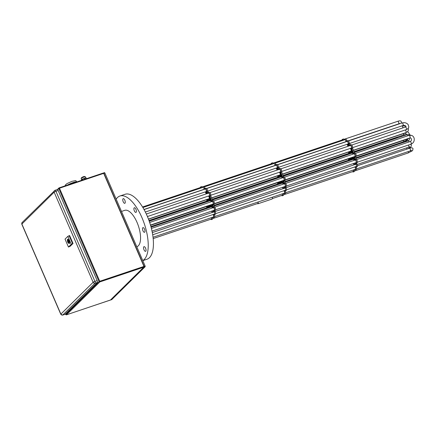 <?xml version="1.0" encoding="UTF-8"?>
<svg xmlns="http://www.w3.org/2000/svg" width="436" height="436" viewBox="0 0 436 436"><rect width="100%" height="100%" fill="white"/><g stroke="black" fill="none" stroke-linecap="round" stroke-linejoin="round"><path stroke-width="0.65" d="M123.214 201.764A2.469 1.03 71.4 0 1 123.23 198.636A2.469 1.03 71.4 0 1 124.81 200.189A2.469 1.03 71.4 0 1 124.8 203.318A2.469 1.03 71.4 0 1 123.214 201.764M134.343 210.861A2.469 1.03 71.4 0 1 134.353 207.732A2.469 1.03 71.4 0 1 135.934 209.285A2.469 1.03 71.4 0 1 135.923 212.414A2.469 1.03 71.4 0 1 134.343 210.861M142.948 230.753A2.469 1.03 71.4 0 1 142.959 227.625A2.469 1.03 71.4 0 1 144.545 229.178A2.469 1.03 71.4 0 1 144.529 232.306A2.469 1.03 71.4 0 1 142.948 230.753M143.994 249.784A2.469 1.03 71.4 0 1 144.011 246.656A2.469 1.03 71.4 0 1 145.591 248.209A2.469 1.03 71.4 0 1 145.58 251.338A2.469 1.03 71.4 0 1 143.994 249.784M116.183 199.154A34.281 14.268 71.4 0 1 119.933 196.004L125.132 194.26A34.281 14.268 71.4 0 1 147.123 215.825A34.281 14.268 71.4 0 1 146.954 259.251L142.795 260.646M119.933 196.004A34.281 14.268 71.4 0 1 141.923 217.569A34.281 14.268 71.4 0 1 142.757 260.554M205.421 202.157A1.33 0.556 71.4 0 1 205.585 202.004A1.33 0.556 71.4 0 1 205.994 202.157M200.593 187.496A1.466 0.61 71.4 0 1 200.767 187.333A1.466 0.61 71.4 0 1 201.497 187.851M204.991 189.115A1.466 0.61 71.4 0 1 205.165 188.952A1.466 0.61 71.4 0 1 206.103 189.878A1.466 0.61 71.4 0 1 206.097 191.736A1.466 0.61 71.4 0 1 205.863 191.715M208.277 193.208A1.466 0.61 71.4 0 1 208.452 193.05A1.466 0.61 71.4 0 1 209.394 193.971A1.466 0.61 71.4 0 1 209.389 195.829A1.466 0.61 71.4 0 1 209.149 195.808M211.891 201.552A1.466 0.61 71.4 0 1 212.065 201.394A1.466 0.61 71.4 0 1 213.008 202.315A1.466 0.61 71.4 0 1 212.997 204.173A1.466 0.61 71.4 0 1 212.763 204.152M213.051 207.749A1.466 0.61 71.4 0 1 213.226 207.585A1.466 0.61 71.4 0 1 214.169 208.512A1.466 0.61 71.4 0 1 214.163 210.37A1.466 0.61 71.4 0 1 213.923 210.348M205.073 191.976A1.466 0.61 71.4 0 1 205.759 192.87A1.466 0.61 71.4 0 1 206.026 193.965M208.364 196.075A1.466 0.61 71.4 0 1 209.046 196.963A1.466 0.61 71.4 0 1 209.04 198.821A1.466 0.61 71.4 0 1 208.8 198.8M209.934 200.833A1.466 0.61 71.4 0 1 210.108 200.674A1.466 0.61 71.4 0 1 211.051 201.596A1.466 0.61 71.4 0 1 211.133 201.808M211.095 207.029A1.466 0.61 71.4 0 1 211.275 206.866A1.466 0.61 71.4 0 1 212.212 207.792A1.466 0.61 71.4 0 1 212.299 207.999M209.057 207.046A1.466 0.61 71.4 0 1 209.231 206.887A1.466 0.61 71.4 0 1 209.961 207.411M211.58 211.133A1.466 0.61 71.4 0 1 211.782 211.525A1.466 0.61 71.4 0 1 212.043 212.539M212.959 214.545A1.466 0.61 71.4 0 1 213.384 215.237A1.466 0.61 71.4 0 1 213.378 217.095A1.466 0.61 71.4 0 1 213.144 217.074M210.593 206.348L209.77 206.811A1.88 0.779 71.4 0 1 210.141 207.345M213.084 212.19A1.597 0.665 71.4 0 1 213.384 211.558A1.597 0.665 71.4 0 1 213.645 211.585L213.613 210.452M214.387 214.594L213.46 214.981L213.618 214.321M214.872 210.566L214.975 211.596L214.027 211.912L213.972 210.724A1.88 0.779 71.4 0 0 214.294 210.757A1.88 0.779 71.4 0 0 214.561 209.171A1.88 0.779 71.4 0 0 213.52 207.291L213.013 204.582A1.88 0.779 71.4 0 0 213.128 204.566A1.88 0.779 71.4 0 0 213.275 202.538A1.88 0.779 71.4 0 0 211.934 201.001A1.88 0.779 71.4 0 0 211.912 201.012L209.749 196.009A1.88 0.779 71.4 0 0 209.536 193.867A1.88 0.779 71.4 0 0 208.321 192.658A1.88 0.779 71.4 0 0 208.021 193.055L206.582 191.262A1.88 0.779 71.4 0 0 206.043 189.349A1.88 0.779 71.4 0 0 205.034 188.565A1.88 0.779 71.4 0 0 204.686 189.213M213.923 204.299L214.463 206.975A1.88 0.779 71.4 0 1 215.504 208.855A1.88 0.779 71.4 0 1 215.237 210.441L214.294 210.757M208.719 192.527L207.531 190.946L206.582 191.262M202.718 186.908L203.661 186.592A1.597 0.665 71.4 0 1 204.936 188.423L203.994 188.739A1.597 0.665 71.4 0 0 202.718 186.908A1.597 0.665 71.4 0 0 202.418 187.54M213.068 206.13L212.991 206.675L212.087 207.16A1.88 0.779 71.4 0 1 212.457 207.945M212.991 206.675L213.035 206.844A1.88 0.779 71.4 0 1 213.209 207.16M205.901 192.085L205.563 191.916M211.673 201.285L209.525 198.445A1.88 0.779 71.4 0 0 208.888 196.282L208.855 196.015M211.16 204.691L211.564 206.571A1.88 0.779 71.4 0 1 211.771 206.746L212.185 204.348M204.855 202.348L204.811 202.244A1.88 0.779 71.4 0 0 204.691 201.77M207.667 206.152A1.88 0.779 71.4 0 1 207.749 206.435L206.806 206.751A1.88 0.779 71.4 0 0 206.724 206.473M206.735 201.672L206.19 202.037A1.744 0.725 71.4 0 1 206.223 202.081M211.297 206.392L210.899 206.528L210.37 205.454A1.88 0.779 71.4 0 0 210.419 204.942M211.564 201.666L209.449 198.887A1.88 0.779 71.4 0 1 209.4 199.001L209.956 200.293A1.88 0.779 71.4 0 1 209.978 200.282A1.88 0.779 71.4 0 1 211.297 201.754M207.896 193.339L206.528 191.731A1.88 0.779 71.4 0 1 206.441 191.944L207.078 193.611M210.795 207.127A1.88 0.779 71.4 0 1 210.833 206.898L210.217 205.77A1.88 0.779 71.4 0 1 210.065 205.874A1.88 0.779 71.4 0 1 209.716 205.825L209.705 206.648M210.899 206.528L210.986 206.582A1.88 0.779 71.4 0 1 211.144 206.479A1.88 0.779 71.4 0 1 211.258 206.462L211.258 206.462M210.991 204.751L211.269 206.457M207.035 207.307L207.585 207.541M206.904 207.345A1.88 0.779 71.4 0 1 206.909 207.77M206.653 201.645A1.88 0.779 71.4 0 1 206.201 201.525L206.135 201.873M206.887 206.887L208.048 207.389M207.83 206.566L208.779 206.98M208.757 207.149A1.88 0.779 71.4 0 1 208.871 206.708L208.713 206.337A1.88 0.779 71.4 0 1 208.691 206.348A1.88 0.779 71.4 0 1 208.021 206.037M209.035 205.683A1.88 0.779 71.4 0 1 208.92 206.135L209.078 206.506A1.88 0.779 71.4 0 1 209.1 206.495A1.88 0.779 71.4 0 1 209.449 206.55L209.394 205.563M207.416 201.416L206.882 201.432A1.88 0.779 71.4 0 0 206.866 199.835L206.92 199.721A1.88 0.779 71.4 0 0 207.067 199.835L207.46 201.666M205.133 202.255A1.744 0.725 71.4 0 1 205.454 201.612A1.744 0.725 71.4 0 1 205.868 201.715L205.928 201.35M209.58 200.833L207.939 199.089M209.651 200.816A1.88 0.779 71.4 0 1 209.749 200.495L209.193 199.203A1.88 0.779 71.4 0 1 209.171 199.214A1.88 0.779 71.4 0 1 208.501 198.903M212.305 212.452L212.076 210.97M211.76 211.073A1.88 0.779 71.4 0 1 212.223 212.479M211.574 201.318L211.656 201.328A1.88 0.779 71.4 0 1 211.705 201.214L209.542 196.211A1.88 0.779 71.4 0 1 209.52 196.222A1.88 0.779 71.4 0 1 208.926 195.987M205.601 192.189A1.88 0.779 71.4 0 1 206.212 193.9M206.915 193.666L206.223 192.129A1.88 0.779 71.4 0 1 205.634 191.889M208.212 201.41L207.514 199.922A1.88 0.779 71.4 0 1 207.492 199.933A1.88 0.779 71.4 0 1 207.373 199.95L207.634 201.606M209.422 201.007L207.825 199.399A1.88 0.779 71.4 0 1 207.721 199.721L208.381 201.356M212.752 207.847A1.88 0.779 71.4 0 1 213.095 207.198A1.88 0.779 71.4 0 1 213.215 207.182L213.215 207.182M212.043 206.991L212.501 204.299A1.88 0.779 71.4 0 0 212.708 204.473L213.226 207.182M204.064 188.886L204.544 189.262M205.034 188.565L205.977 188.248A1.88 0.779 71.4 0 1 206.986 189.033A1.88 0.779 71.4 0 1 207.531 190.946M208.321 192.658L209.269 192.341A1.88 0.779 71.4 0 1 210.484 193.551A1.88 0.779 71.4 0 1 210.692 195.693L209.749 196.009M213.956 204.266A1.88 0.779 71.4 0 0 214.076 204.25A1.88 0.779 71.4 0 0 214.218 202.217A1.88 0.779 71.4 0 0 212.877 200.685A1.88 0.779 71.4 0 0 212.855 200.696L210.692 195.693M214.027 211.912A1.597 0.665 71.4 0 1 214.675 213.504A1.597 0.665 71.4 0 1 214.403 214.588A1.597 0.665 71.4 0 1 213.782 214.267M214.975 211.596A1.597 0.665 71.4 0 1 215.624 213.188A1.597 0.665 71.4 0 1 215.346 214.272L214.403 214.588M213.46 214.981A1.88 0.779 71.4 0 1 213.509 217.482A1.88 0.779 71.4 0 1 212.839 217.172M214.408 214.665A1.88 0.779 71.4 0 1 214.458 217.166L213.509 217.482M212.49 217.292A1.88 0.779 71.4 0 1 212.327 219.264L211.384 219.581A1.88 0.779 71.4 0 1 210.713 219.27M211.542 217.608A1.88 0.779 71.4 0 1 211.384 219.581M212.485 212.392L212.25 210.91M213.351 211.574L213.193 210.593M211.384 217.662A1.466 0.61 71.4 0 1 211.253 219.194A1.466 0.61 71.4 0 1 211.013 219.172M206.56 206.528A1.466 0.61 71.4 0 1 206.62 207.863M210.108 205.323L150.545 225.319L208.735 205.797A1.466 0.61 71.4 0 1 208.561 205.956A1.466 0.61 71.4 0 1 208.321 205.934M206.642 199.683A1.466 0.61 71.4 0 1 206.522 201.252A1.466 0.61 71.4 0 1 206.288 201.23M204.528 201.824A1.466 0.61 71.4 0 1 204.658 202.418M210.201 205.013A1.466 0.61 71.4 0 1 209.934 205.481A1.466 0.61 71.4 0 1 209.7 205.46M207.607 199.203A1.466 0.61 71.4 0 1 207.362 199.541A1.466 0.61 71.4 0 1 207.127 199.519M200.293 187.594A1.88 0.779 71.4 0 1 200.636 186.946A1.88 0.779 71.4 0 1 201.677 187.785M200.636 186.946L201.585 186.624A1.88 0.779 71.4 0 1 202.468 187.218M276.337 178.351A1.33 0.556 71.4 0 1 276.5 178.193A1.33 0.556 71.4 0 1 276.909 178.346M271.508 163.685A1.466 0.61 71.4 0 1 271.683 163.527A1.466 0.61 71.4 0 1 272.407 164.04M275.901 165.304A1.466 0.61 71.4 0 1 276.075 165.146A1.466 0.61 71.4 0 1 277.018 166.067A1.466 0.61 71.4 0 1 277.013 167.925A1.466 0.61 71.4 0 1 276.773 167.904M279.193 169.402A1.466 0.61 71.4 0 1 279.367 169.239A1.466 0.61 71.4 0 1 280.31 170.165A1.466 0.61 71.4 0 1 280.299 172.024A1.466 0.61 71.4 0 1 280.065 172.002M282.8 177.746A1.466 0.61 71.4 0 1 282.98 177.583A1.466 0.61 71.4 0 1 283.918 178.509A1.466 0.61 71.4 0 1 283.912 180.368A1.466 0.61 71.4 0 1 283.678 180.346M283.967 183.938A1.466 0.61 71.4 0 1 284.141 183.779A1.466 0.61 71.4 0 1 285.084 184.701A1.466 0.61 71.4 0 1 285.073 186.559A1.466 0.61 71.4 0 1 284.839 186.537M275.988 168.171A1.466 0.61 71.4 0 1 276.669 169.059A1.466 0.61 71.4 0 1 276.936 170.16M279.274 172.264A1.466 0.61 71.4 0 1 279.961 173.157A1.466 0.61 71.4 0 1 279.95 175.016A1.466 0.61 71.4 0 1 279.716 174.994M280.849 177.027A1.466 0.61 71.4 0 1 281.024 176.863A1.466 0.61 71.4 0 1 281.967 177.79A1.466 0.61 71.4 0 1 282.048 177.997M282.01 183.218A1.466 0.61 71.4 0 1 282.185 183.06A1.466 0.61 71.4 0 1 283.127 183.981A1.466 0.61 71.4 0 1 283.209 184.194M279.967 183.24A1.466 0.61 71.4 0 1 280.146 183.076A1.466 0.61 71.4 0 1 280.877 183.6M282.49 187.327A1.466 0.61 71.4 0 1 282.692 187.714A1.466 0.61 71.4 0 1 282.953 188.734M283.869 190.739A1.466 0.61 71.4 0 1 284.299 191.426A1.466 0.61 71.4 0 1 284.294 193.284A1.466 0.61 71.4 0 1 284.054 193.262M281.509 182.542L280.686 183.006A1.88 0.779 71.4 0 1 281.057 183.54M284 188.379A1.597 0.665 71.4 0 1 284.299 187.753A1.597 0.665 71.4 0 1 284.561 187.774L284.528 186.641M285.787 186.755L285.891 187.785L284.942 188.107A1.597 0.665 71.4 0 1 285.591 189.698A1.597 0.665 71.4 0 1 285.313 190.783L284.376 191.17L284.534 190.516M284.942 188.107L284.861 186.913A1.88 0.779 71.4 0 0 285.204 186.951A1.88 0.779 71.4 0 0 285.471 185.365A1.88 0.779 71.4 0 0 284.43 183.485L283.923 180.776A1.88 0.779 71.4 0 0 284.043 180.755A1.88 0.779 71.4 0 0 284.185 178.727A1.88 0.779 71.4 0 0 282.85 177.196A1.88 0.779 71.4 0 0 282.828 177.201L280.659 172.198A1.88 0.779 71.4 0 0 280.452 170.056A1.88 0.779 71.4 0 0 279.236 168.852A1.88 0.779 71.4 0 0 278.936 169.25L277.498 167.457A1.88 0.779 71.4 0 0 276.953 165.538A1.88 0.779 71.4 0 0 275.944 164.754L274.903 164.928A1.597 0.665 71.4 0 0 273.628 163.102A1.597 0.665 71.4 0 0 273.328 163.729M284.839 180.488L285.378 183.169A1.88 0.779 71.4 0 1 286.419 185.044A1.88 0.779 71.4 0 1 286.152 186.635L285.204 186.951M279.634 168.716L278.44 167.141L277.498 167.457M275.601 165.407A1.88 0.779 71.4 0 1 275.944 164.754L274.903 164.928M283.983 182.319L283.901 182.864L283.002 183.349A1.88 0.779 71.4 0 1 283.373 184.139M283.901 182.864L283.945 183.033A1.88 0.779 71.4 0 1 284.119 183.349M276.816 168.28L276.479 168.111M282.588 177.479L280.435 174.64A1.88 0.779 71.4 0 0 279.803 172.476L279.836 172.176A1.88 0.779 71.4 0 0 280.43 172.411A1.88 0.779 71.4 0 0 280.452 172.405L280.43 172.411M282.076 180.886L282.479 182.766A1.88 0.779 71.4 0 1 282.681 182.935L283.095 180.537M275.77 178.542L275.726 178.438A1.88 0.779 71.4 0 0 275.601 177.959M278.582 182.346A1.88 0.779 71.4 0 1 278.664 182.624L277.716 182.94A1.88 0.779 71.4 0 0 277.639 182.662M277.65 177.861L277.105 178.231A1.744 0.725 71.4 0 1 277.132 178.27M282.206 182.586L281.814 182.717L281.285 181.643A1.88 0.779 71.4 0 0 281.334 181.131M282.474 177.855L280.364 175.076A1.88 0.779 71.4 0 1 280.31 175.19L280.871 176.482A1.88 0.779 71.4 0 1 280.893 176.476A1.88 0.779 71.4 0 1 282.212 177.943M278.811 169.528L277.443 167.92A1.88 0.779 71.4 0 1 277.351 168.133L277.994 169.8M281.711 183.322A1.88 0.779 71.4 0 1 281.749 183.087L281.133 181.959A1.88 0.779 71.4 0 1 280.98 182.063A1.88 0.779 71.4 0 1 280.631 182.014L280.62 182.842M281.814 182.717L281.901 182.771A1.88 0.779 71.4 0 1 282.054 182.668A1.88 0.779 71.4 0 1 282.174 182.651L281.901 180.94M277.95 183.496L278.495 183.736M277.819 183.54A1.88 0.779 71.4 0 1 277.825 183.959M277.569 177.834A1.88 0.779 71.4 0 1 277.111 177.719L277.051 178.062M277.803 183.076L278.958 183.578M278.746 182.76L279.694 183.169M279.667 183.338A1.88 0.779 71.4 0 1 279.787 182.902L279.623 182.531A1.88 0.779 71.4 0 1 279.601 182.537A1.88 0.779 71.4 0 1 278.936 182.226M279.95 181.872A1.88 0.779 71.4 0 1 279.83 182.324L279.994 182.695A1.88 0.779 71.4 0 1 280.016 182.689A1.88 0.779 71.4 0 1 280.364 182.739L280.31 181.752M278.326 177.61L277.797 177.621A1.88 0.779 71.4 0 0 277.781 176.024L277.836 175.91A1.88 0.779 71.4 0 0 277.983 176.03L278.375 177.855M276.048 178.449A1.744 0.725 71.4 0 1 276.37 177.806A1.744 0.725 71.4 0 1 276.784 177.904L276.844 177.545M280.566 177L278.855 175.283M280.49 177.021L280.561 177.005A1.88 0.779 71.4 0 1 280.664 176.689L280.103 175.397A1.88 0.779 71.4 0 1 280.081 175.403A1.88 0.779 71.4 0 1 279.416 175.092M283.22 188.641L282.986 187.158M282.67 187.267A1.88 0.779 71.4 0 1 283.138 188.668M282.49 177.512L282.566 177.523A1.88 0.779 71.4 0 1 282.621 177.408L280.457 172.405M276.511 168.383A1.88 0.779 71.4 0 1 277.127 170.095M277.83 169.86L277.138 168.318A1.88 0.779 71.4 0 1 276.549 168.083M279.127 177.605L278.43 176.117A1.88 0.779 71.4 0 1 278.408 176.122A1.88 0.779 71.4 0 1 278.288 176.139L278.544 177.801M280.337 177.196L278.74 175.594A1.88 0.779 71.4 0 1 278.637 175.91L279.291 177.55M283.667 184.041A1.88 0.779 71.4 0 1 284.01 183.387A1.88 0.779 71.4 0 1 284.13 183.371L283.618 180.662A1.88 0.779 71.4 0 1 283.416 180.488L282.959 183.18M273.628 163.102L274.576 162.781A1.597 0.665 71.4 0 1 275.852 164.612M274.98 165.075L275.459 165.457M275.944 164.754L276.893 164.437A1.88 0.779 71.4 0 1 277.901 165.222A1.88 0.779 71.4 0 1 278.44 167.141M279.236 168.852L280.179 168.53A1.88 0.779 71.4 0 1 281.4 169.74A1.88 0.779 71.4 0 1 281.607 171.882L280.659 172.198M283.765 176.891L281.607 171.882M282.871 177.19L283.771 176.885A1.88 0.779 71.4 0 1 283.792 176.88A1.88 0.779 71.4 0 1 285.133 178.411A1.88 0.779 71.4 0 1 284.986 180.439A1.88 0.779 71.4 0 1 284.872 180.455M285.891 187.785A1.597 0.665 71.4 0 1 286.534 189.382A1.597 0.665 71.4 0 1 286.261 190.467L285.313 190.783A1.597 0.665 71.4 0 1 284.697 190.461M284.376 191.17A1.88 0.779 71.4 0 1 284.425 193.677A1.88 0.779 71.4 0 1 283.754 193.366M285.318 190.854A1.88 0.779 71.4 0 1 285.367 193.361L284.425 193.677M283.4 193.486A1.88 0.779 71.4 0 1 283.242 195.459L282.294 195.775A1.88 0.779 71.4 0 1 281.629 195.464M282.457 193.802A1.88 0.779 71.4 0 1 282.294 195.775M283.395 188.581L283.16 187.104M284.261 187.763L284.108 186.782M282.294 193.857A1.466 0.61 71.4 0 1 282.163 195.383A1.466 0.61 71.4 0 1 281.928 195.361M277.476 182.717A1.466 0.61 71.4 0 1 277.536 184.057M279.656 181.976A1.466 0.61 71.4 0 1 279.471 182.15A1.466 0.61 71.4 0 1 279.236 182.128M277.552 175.877A1.466 0.61 71.4 0 1 277.438 177.447A1.466 0.61 71.4 0 1 277.198 177.425M275.438 178.013A1.466 0.61 71.4 0 1 275.568 178.607M281.111 181.207A1.466 0.61 71.4 0 1 280.849 181.676A1.466 0.61 71.4 0 1 280.61 181.654M278.517 175.392A1.466 0.61 71.4 0 1 278.277 175.735A1.466 0.61 71.4 0 1 278.043 175.713M271.208 163.789A1.88 0.779 71.4 0 1 271.552 163.135A1.88 0.779 71.4 0 1 272.593 163.98M271.552 163.135L272.5 162.819A1.88 0.779 71.4 0 1 273.383 163.407M136.768 246.716L136.937 246.662A19.157 7.973 -108.6 0 0 137.035 222.393A19.157 7.973 -108.6 0 0 124.745 210.343L121.497 211.433M110.679 299.864L144.218 267.028L144.185 266.358L103.91 173.294L103.397 173.092M111.747 299.614L145.166 266.707L145.128 266.036L104.858 172.972L104.504 172.629L103.605 172.945M257.938 202.032A1.439 0.6 71.4 0 1 257.807 203.53A1.439 0.6 71.4 0 1 257.616 203.525M272.228 197.236A1.711 0.714 71.4 0 1 272.08 199.029L257.894 203.792A1.711 0.714 71.4 0 1 257.382 203.607M258.047 201.999A1.711 0.714 71.4 0 1 257.894 203.792M60.789 314.28L62.653 315.108A1.51 0.627 -108.6 0 0 62.762 315.043L65.008 314.285L97.272 282.457L95.026 283.215A1.51 1.346 -134.6 0 1 93.141 282.288L54.151 192.194L21.882 224.022L60.871 314.116L93.141 282.288A1.51 0.273 -23.4 0 1 94.928 281.373L55.939 191.279A1.51 0.273 156.6 0 0 54.151 192.194A1.51 1.346 -134.6 0 1 54.865 190.396A1.51 0.627 -108.6 0 1 54.974 190.33L22.127 222.513A1.51 1.346 45.4 0 0 21.882 224.022A1.51 0.273 156.6 0 0 21.8 224.186L60.789 314.28A1.51 0.273 -23.4 0 1 60.871 314.116A1.51 1.346 45.4 0 0 62.762 315.043L95.026 283.215A1.51 0.627 -108.6 0 0 94.928 281.373L97.174 280.615L58.184 190.521L55.939 191.279A1.51 0.627 -108.6 0 0 54.974 190.33L57.22 189.573A1.51 0.627 71.4 0 1 58.184 190.521M97.174 280.615A1.51 0.627 71.4 0 1 97.272 282.457M67.705 242.149C67.013 238.846 67.531 238.334 69.253 240.618C69.945 243.92 69.428 244.427 67.705 242.149M67.929 239.255A2.196 0.916 71.4 0 1 67.956 239.244L69.242 240.639C69.689 242.585 69.727 243.506 69.357 243.402A2.196 0.916 71.4 0 1 69.324 243.408M69.155 242.503L68.823 242.618A1.286 0.534 71.4 0 1 68.065 241.795A1.286 0.534 71.4 0 1 67.869 240.41L67.585 239.756A1.989 0.828 71.4 0 1 67.847 239.495A1.989 0.828 71.4 0 1 67.853 239.495L68.136 240.149A1.286 0.534 71.4 0 1 68.899 240.972A1.286 0.534 71.4 0 1 69.09 242.351L69.373 243.005A1.989 0.828 71.4 0 1 69.111 243.266A1.989 0.828 71.4 0 1 69.106 243.266L68.823 242.618M68.61 241.25L68.61 241.773L68.61 241.25M68.463 247.049L71.259 244.291L67.831 236.372L65.035 239.124L68.463 247.049L70.24 246.22L73.03 243.468L72.556 243.626L69.128 235.707L67.831 236.372M71.259 244.291L72.556 243.626M73.03 243.468L69.602 235.549L69.128 235.707M67.918 239.647L67.585 239.756M68.381 240.241L67.869 240.41M82.796 179.915L82.448 179.103A2.578 0.469 156.6 0 0 82.142 179.283L82.464 180.03M85.249 179.092L84.807 178.079A2.578 0.469 156.6 0 0 84.442 178.204L84.884 179.218M84.442 178.204L82.448 179.103M86.486 178.678L86.159 177.937A2.578 0.469 156.6 0 0 86.099 177.877L86.448 178.689M86.099 177.877L84.807 178.079M81.581 180.324L81.434 179.986L82.142 179.283M347.247 154.54A1.33 0.556 71.4 0 1 347.416 154.388A1.33 0.556 71.4 0 1 347.819 154.54M342.423 139.88A1.466 0.61 71.4 0 1 342.598 139.716A1.466 0.61 71.4 0 1 343.323 140.229M346.816 141.498A1.466 0.61 71.4 0 1 346.991 141.335A1.466 0.61 71.4 0 1 347.933 142.261A1.466 0.61 71.4 0 1 347.923 144.12A1.466 0.61 71.4 0 1 347.688 144.098M350.103 145.591A1.466 0.61 71.4 0 1 350.282 145.433A1.466 0.61 71.4 0 1 351.22 146.354A1.466 0.61 71.4 0 1 351.214 148.213A1.466 0.61 71.4 0 1 350.98 148.191M353.716 153.935A1.466 0.61 71.4 0 1 353.89 153.777A1.466 0.61 71.4 0 1 354.833 154.698A1.466 0.61 71.4 0 1 354.828 156.557A1.466 0.61 71.4 0 1 354.588 156.535M354.877 160.132A1.466 0.61 71.4 0 1 355.057 159.968A1.466 0.61 71.4 0 1 355.994 160.895A1.466 0.61 71.4 0 1 355.989 162.753A1.466 0.61 71.4 0 1 355.749 162.732M346.898 144.36A1.466 0.61 71.4 0 1 347.585 145.253A1.466 0.61 71.4 0 1 347.852 146.349M350.19 148.458A1.466 0.61 71.4 0 1 350.871 149.346A1.466 0.61 71.4 0 1 350.866 151.205A1.466 0.61 71.4 0 1 350.631 151.183M351.759 153.216A1.466 0.61 71.4 0 1 351.939 153.058A1.466 0.61 71.4 0 1 352.877 153.979A1.466 0.61 71.4 0 1 352.964 154.191M352.926 159.413A1.466 0.61 71.4 0 1 353.1 159.249A1.466 0.61 71.4 0 1 354.043 160.175A1.466 0.61 71.4 0 1 354.125 160.383M350.882 159.429A1.466 0.61 71.4 0 1 351.056 159.271A1.466 0.61 71.4 0 1 351.787 159.789M353.405 163.516A1.466 0.61 71.4 0 1 353.607 163.909A1.466 0.61 71.4 0 1 353.868 164.922M354.784 166.928A1.466 0.61 71.4 0 1 355.215 167.62A1.466 0.61 71.4 0 1 355.204 169.479A1.466 0.61 71.4 0 1 354.969 169.457M352.419 158.731L351.596 159.195A1.88 0.779 71.4 0 1 351.972 159.729M354.909 164.574A1.597 0.665 71.4 0 1 355.209 163.941A1.597 0.665 71.4 0 1 355.471 163.969L355.471 163.969M356.212 166.977L355.291 167.364L355.444 166.705M356.697 162.95L356.801 163.98L355.858 164.296L355.798 163.108A1.88 0.779 71.4 0 0 356.119 163.14A1.88 0.779 71.4 0 0 356.386 161.554A1.88 0.779 71.4 0 0 355.345 159.674L354.839 156.965A1.88 0.779 71.4 0 0 354.959 156.949A1.88 0.779 71.4 0 0 355.1 154.916A1.88 0.779 71.4 0 0 353.76 153.385A1.88 0.779 71.4 0 0 353.738 153.396L351.574 148.393A1.88 0.779 71.4 0 0 351.367 146.251A1.88 0.779 71.4 0 0 350.152 145.041A1.88 0.779 71.4 0 0 349.846 145.439L348.408 143.646A1.88 0.779 71.4 0 0 347.868 141.733A1.88 0.779 71.4 0 0 346.86 140.948A1.88 0.779 71.4 0 0 346.516 141.596M355.749 156.682L356.294 159.358A1.88 0.779 71.4 0 1 357.329 161.238A1.88 0.779 71.4 0 1 357.062 162.824L356.119 163.14M350.549 144.91L349.356 143.33L348.408 143.646M344.544 139.291L345.486 138.975A1.597 0.665 71.4 0 1 346.762 140.806L345.819 141.122A1.597 0.665 71.4 0 0 344.544 139.291A1.597 0.665 71.4 0 0 344.244 139.923M354.893 158.513L354.817 159.058L353.912 159.543A1.88 0.779 71.4 0 1 354.288 160.328M354.817 159.058L354.86 159.227A1.88 0.779 71.4 0 1 355.035 159.543L355.04 159.565A1.88 0.779 71.4 0 0 354.92 159.581A1.88 0.779 71.4 0 0 354.577 160.23M347.732 144.469L347.459 144.272A1.88 0.779 71.4 0 0 348.053 144.512L348.74 146.049M353.498 153.668L351.351 150.829A1.88 0.779 71.4 0 0 350.713 148.665L350.68 148.398M352.986 157.074L353.389 158.955A1.88 0.779 71.4 0 1 353.596 159.129L354.01 156.731M346.68 154.731L346.642 154.627A1.88 0.779 71.4 0 0 346.516 154.153M349.498 158.535A1.88 0.779 71.4 0 1 349.574 158.818L348.631 159.135A1.88 0.779 71.4 0 0 348.549 158.857M348.566 154.055L348.015 154.42A1.744 0.725 71.4 0 1 348.048 154.464M353.122 158.775L352.724 158.911L352.201 157.837A1.88 0.779 71.4 0 0 352.244 157.325M353.389 154.05L351.274 151.27A1.88 0.779 71.4 0 1 351.225 151.385L351.787 152.676A1.88 0.779 71.4 0 1 351.808 152.665A1.88 0.779 71.4 0 1 353.122 154.137M349.727 145.722L348.353 144.114A1.88 0.779 71.4 0 1 348.266 144.327L348.909 145.995M352.62 159.511A1.88 0.779 71.4 0 1 352.664 159.282L352.048 158.154A1.88 0.779 71.4 0 1 351.89 158.257A1.88 0.779 71.4 0 1 351.541 158.203L351.536 159.031M352.724 158.911L352.817 158.966A1.88 0.779 71.4 0 1 352.969 158.862A1.88 0.779 71.4 0 1 353.089 158.84L353.089 158.84M352.817 157.134L353.095 158.84M348.86 159.69L349.41 159.925M348.735 159.729A1.88 0.779 71.4 0 1 348.735 160.154M348.484 154.028A1.88 0.779 71.4 0 1 348.026 153.908L347.961 154.257M348.713 159.271L349.874 159.772M349.661 158.949L350.609 159.358M350.582 159.532A1.88 0.779 71.4 0 1 350.697 159.091L350.539 158.72A1.88 0.779 71.4 0 1 350.517 158.731A1.88 0.779 71.4 0 1 349.846 158.421M350.86 158.066A1.88 0.779 71.4 0 1 350.746 158.519L350.904 158.889A1.88 0.779 71.4 0 1 350.925 158.878A1.88 0.779 71.4 0 1 351.274 158.933L351.274 158.933M351.225 157.946L351.302 158.933M349.241 153.799L348.707 153.815A1.88 0.779 71.4 0 0 348.691 152.219L348.751 152.104A1.88 0.779 71.4 0 0 348.898 152.219L349.285 154.05M346.958 154.638A1.744 0.725 71.4 0 1 347.285 153.995A1.744 0.725 71.4 0 1 347.694 154.099L347.759 153.734M351.405 153.216L349.765 151.472M351.476 153.2A1.88 0.779 71.4 0 1 351.58 152.878L351.018 151.586A1.88 0.779 71.4 0 1 350.996 151.597A1.88 0.779 71.4 0 1 350.331 151.287M354.136 164.835L353.901 163.353M353.585 163.456A1.88 0.779 71.4 0 1 354.048 164.863M353.4 153.701L353.482 153.712A1.88 0.779 71.4 0 1 353.531 153.597L351.367 148.594A1.88 0.779 71.4 0 1 351.345 148.605A1.88 0.779 71.4 0 1 350.751 148.371M347.427 144.572A1.88 0.779 71.4 0 1 348.037 146.283M350.037 153.794L349.345 152.306A1.88 0.779 71.4 0 1 349.323 152.317A1.88 0.779 71.4 0 1 349.198 152.333L349.459 153.99M351.247 153.39L349.65 151.782A1.88 0.779 71.4 0 1 349.552 152.104L350.206 153.739M353.868 159.374L354.326 156.682A1.88 0.779 71.4 0 0 354.533 156.856L355.051 159.56M345.89 141.269L346.369 141.645M346.86 140.948L347.803 140.632A1.88 0.779 71.4 0 1 348.811 141.417A1.88 0.779 71.4 0 1 349.356 143.33M350.152 145.041L351.094 144.725A1.88 0.779 71.4 0 1 352.31 145.929A1.88 0.779 71.4 0 1 352.517 148.077L351.574 148.393M355.781 156.649A1.88 0.779 71.4 0 0 355.901 156.633A1.88 0.779 71.4 0 0 356.043 154.6A1.88 0.779 71.4 0 0 354.708 153.069A1.88 0.779 71.4 0 0 354.686 153.08L352.517 148.077M355.858 164.296A1.597 0.665 71.4 0 1 356.506 165.887A1.597 0.665 71.4 0 1 356.228 166.972A1.597 0.665 71.4 0 1 355.607 166.65M356.801 163.98A1.597 0.665 71.4 0 1 357.449 165.571A1.597 0.665 71.4 0 1 357.171 166.656L356.228 166.972M355.291 167.364A1.88 0.779 71.4 0 1 355.335 169.866A1.88 0.779 71.4 0 1 354.67 169.555M356.234 167.048A1.88 0.779 71.4 0 1 356.283 169.55L355.335 169.866M354.315 169.675A1.88 0.779 71.4 0 1 354.152 171.648L353.209 171.964A1.88 0.779 71.4 0 1 352.539 171.653M353.373 169.991A1.88 0.779 71.4 0 1 353.209 171.964M355.444 162.835L355.498 163.969M354.31 164.775L354.076 163.293M355.177 163.958L355.024 162.977M353.209 170.045A1.466 0.61 71.4 0 1 353.078 171.577A1.466 0.61 71.4 0 1 352.838 171.555M348.386 158.911A1.466 0.61 71.4 0 1 348.451 160.246M350.571 158.164A1.466 0.61 71.4 0 1 350.386 158.339A1.466 0.61 71.4 0 1 350.146 158.317M348.468 152.066A1.466 0.61 71.4 0 1 348.348 153.636A1.466 0.61 71.4 0 1 348.113 153.614M346.353 154.208A1.466 0.61 71.4 0 1 346.484 154.802M352.026 157.396A1.466 0.61 71.4 0 1 351.759 157.865A1.466 0.61 71.4 0 1 351.525 157.843M349.432 151.586A1.466 0.61 71.4 0 1 349.192 151.924A1.466 0.61 71.4 0 1 348.953 151.902M342.118 139.978A1.88 0.779 71.4 0 1 342.467 139.329A1.88 0.779 71.4 0 1 343.503 140.169M342.467 139.329L343.41 139.008A1.88 0.779 71.4 0 1 344.298 139.602M354.501 170.999L408.123 152.992L412.549 150.671L413.028 148.796C412.69 147.69 411.47 147.526 409.377 148.295A1.373 0.572 71.4 0 1 410.26 149.161A1.373 0.572 71.4 0 1 410.249 150.894L411.442 150.6L410.941 150.409M408.123 152.992A1.373 0.572 -108.6 0 0 408.249 151.57M408.434 145.041A1.373 0.572 71.4 0 1 408.652 145.444A1.373 0.572 71.4 0 1 408.646 147.183L409.84 146.888L409.333 146.698M406.608 149.226A1.373 0.572 -108.6 0 0 406.641 147.859M408.799 140.501L406.167 140.872A1.373 0.572 71.4 0 1 406.821 141.313M405.496 139.722A1.373 0.572 71.4 0 1 405.431 139.76L406.407 139.416M403.398 141.798A1.373 0.572 -108.6 0 0 403.425 140.43M403.507 133.59A1.373 0.572 71.4 0 1 403.398 135.056L404.592 134.757L404.085 134.566M401.529 136.506A1.373 0.572 -108.6 0 0 401.393 135.727M401.245 123.219L401.354 121.813C401.016 120.712 399.796 120.549 397.703 121.317A1.373 0.572 71.4 0 1 398.58 122.178A1.373 0.572 71.4 0 1 398.575 123.917L399.768 123.622L399.267 123.432M404.434 133.122A1.373 0.572 71.4 0 1 404.336 133.28A1.373 0.572 71.4 0 1 404.237 133.345A1.373 0.572 71.4 0 1 404.118 133.351M406.69 139.291A1.373 0.572 -108.6 0 0 406.804 139.286A1.373 0.572 -108.6 0 0 406.908 139.22A1.373 0.572 -108.6 0 0 407.044 138.926M410.603 135.176L409.671 134.68L407.044 134.659A1.373 0.572 71.4 0 1 407.235 134.664A1.373 0.572 71.4 0 1 407.998 135.71M409.164 141.907A1.373 0.572 -108.6 0 0 408.401 140.861A1.373 0.572 -108.6 0 0 408.205 140.85C409.186 140.408 409.633 139.575 409.551 138.354L409.486 138.103M405.126 130.01A1.373 0.572 71.4 0 1 405.872 130.784A1.373 0.572 71.4 0 1 406.161 132.179A1.373 0.572 71.4 0 1 405.911 132.626L353.411 150.251M402.88 127.873A1.373 0.572 -108.6 0 0 401.839 125.917M409.191 135.383A1.373 0.572 71.4 0 1 410.036 136.708A1.373 0.572 71.4 0 1 409.873 137.978L410.679 137.972L411.502 139.073C411.584 140.294 411.137 141.128 410.162 141.569A1.373 0.572 -108.6 0 1 410.352 141.58A1.373 0.572 -108.6 0 1 411.203 142.899A1.373 0.572 -108.6 0 1 411.034 144.169C413.421 143.106 414.478 141.237 414.2 138.566C413.878 137.029 413.023 135.972 411.628 135.4L409.001 135.378A1.373 0.572 71.4 0 1 409.191 135.383M410.837 144.158A1.373 0.572 -108.6 0 0 411.034 144.169L357.411 162.176M352.637 147.635L406.259 129.634C407.845 128.98 408.696 128.042 408.81 126.822L408.085 124.473C406.477 122.81 404.483 122.298 402.096 122.936A1.373 0.572 71.4 0 1 402.886 123.606A1.373 0.572 71.4 0 1 403.218 125.088A1.373 0.572 71.4 0 1 402.968 125.535L349.427 143.515M406.259 129.634A1.373 0.572 -108.6 0 0 406.51 129.187A1.373 0.572 -108.6 0 0 406.172 127.699A1.373 0.572 -108.6 0 0 405.387 127.034L406.085 126.505L405.949 126.189C405.257 125.492 404.265 125.274 402.968 125.535L403.017 125.672M210.681 206.506L209.77 206.811M214.463 206.975L213.52 207.291M207.585 191.115L206.642 191.431M213.035 206.844L212.087 207.16M210.501 198.304L209.574 198.614M209.193 196.184L208.888 196.282M211.88 206.468L211.564 206.571M206.811 201.83L206.19 202.037M211.111 205.383L210.403 205.618M210.37 200.037L209.869 200.206M210.441 200.129L209.999 200.277L210.441 200.129M206.806 191.982L206.451 192.102M211.079 205.214L210.37 205.454M207.749 206.435L206.806 206.751M209.471 205.95L208.92 206.135M209.482 206.108L208.931 206.293M209.487 206.255L208.991 206.419M207.383 201.263L206.882 201.432M205.143 202.135L204.811 202.244M211.901 206.283L211.487 206.424M210.43 198.146L209.525 198.445M208.097 199.595L207.721 199.721M208.212 199.721L207.738 199.879M204.936 188.423L203.994 188.739M210.708 195.851L209.765 196.167M212.768 200.609L211.825 200.925M212.855 200.696L211.956 200.996M213.923 204.375L212.981 204.691M214.387 206.828L213.444 207.144M214.915 211.438L213.972 211.76M214.163 214.577L213.438 214.823M281.591 182.7L280.686 183.006M285.378 183.169L284.43 183.485M278.5 167.304L277.552 167.62M283.945 183.033L283.002 183.349M281.411 174.498L280.49 174.809M280.108 172.373L279.803 172.476M282.79 182.657L282.479 182.766M277.727 178.019L277.105 178.231M282.021 181.578L281.318 181.812M281.285 176.226L280.779 176.395M281.351 176.324L280.915 176.466M277.721 168.171L277.367 168.291M281.988 181.409L281.285 181.643M278.664 182.624L277.716 182.94M280.386 182.139L279.83 182.324M280.392 182.303L279.847 182.482M280.403 182.444L279.901 182.613M278.299 177.457L277.797 177.621M276.059 178.324L275.726 178.438M282.817 182.477L282.397 182.619M281.34 174.335L280.435 174.64M279.007 175.784L278.637 175.91M279.127 175.91L278.653 176.068M281.623 172.04L280.675 172.356M283.683 176.798L282.735 177.12M284.839 180.564L283.896 180.88M285.302 183.022L284.354 183.338M285.831 187.633L284.888 187.949M285.079 190.766L284.354 191.012M111.834 299.587L110.891 299.903M104.858 172.972L103.91 173.294M145.128 266.036L144.185 266.358M145.166 266.707L144.218 267.028M397.746 137.776A1.232 0.512 -108.6 0 0 397.436 137.694L354.25 152.191M103.735 173.468L144.005 266.532A0.55 0.491 -134.6 0 1 143.749 267.186L110.417 300.061A0.55 0.491 45.4 0 0 110.586 299.957L143.918 267.083L144.038 266.472L103.763 173.408L103.087 173.103L103.441 173.452L59.47 188.21L99.746 281.275L143.711 266.516L143.749 267.186L99.784 281.945L66.452 314.819L110.33 300.088M59.165 187.862L103.087 173.103L59.122 187.867L59.47 188.21L58.822 188.548L99.092 281.612L99.746 281.275L99.784 281.945A0.55 0.491 -134.6 0 1 99.092 281.612L65.765 314.487L65.476 313.822M57.639 189.715L58.822 188.548A0.55 0.491 -134.6 0 1 58.909 187.998L57.323 189.562M65.803 314.563L65.765 314.487A0.55 0.491 45.4 0 0 66.452 314.819L66.337 314.847M67.553 239.702A2.196 0.916 71.4 0 1 67.902 239.26A2.196 0.916 71.4 0 1 68.212 239.277M67.814 242.04C67.302 239.397 67.749 238.961 69.144 240.727C69.656 243.37 69.21 243.806 67.814 242.04M69.537 243.223A2.196 0.916 71.4 0 1 69.297 243.424A2.196 0.916 71.4 0 1 68.757 243.277M81.145 178.64L81.363 177.839C83.205 176.525 84.546 176.182 85.374 176.809A2.305 0.42 156.6 0 0 83.559 177.152A2.305 0.42 156.6 0 0 81.276 178.389A2.305 0.42 156.6 0 0 81.145 178.64L81.641 179.779M84.562 176.722A1.755 0.316 156.6 0 0 83.614 176.667A1.755 0.316 156.6 0 0 81.532 177.735M67.547 185.038A6.584 1.194 -23.4 0 1 73.199 182.526A6.584 1.194 -23.4 0 1 76.965 181.877M352.506 158.889L351.596 159.195M356.294 159.358L355.345 159.674M349.416 143.499L348.468 143.815M354.86 159.227L353.912 159.543M352.326 150.687L351.405 150.998M351.018 148.567L350.713 148.665M353.705 158.851L353.389 158.955M348.642 154.213L348.015 154.42M352.937 157.767L352.233 158.001M352.195 152.42L351.694 152.589M348.637 144.365L348.277 144.485M352.904 157.598L352.201 157.837M349.574 158.818L348.631 159.135M351.296 158.333L350.746 158.519M351.307 158.491L350.762 158.677M351.312 158.633L350.817 158.802M349.214 153.646L348.707 153.815M346.974 154.518L346.642 154.627M353.732 158.666L353.313 158.808M352.255 150.529L351.351 150.829M349.923 151.979L349.552 152.104M350.037 152.104L349.568 152.262M346.762 140.806L345.819 141.122M352.533 148.235L351.59 148.551M354.593 152.992L353.651 153.309M354.686 153.08L353.781 153.379M355.754 156.753L354.806 157.074M356.212 159.211L355.269 159.527M356.746 163.822L355.798 164.138M355.994 166.961L355.264 167.201M410.249 150.894L356.626 168.901M355.378 169.315L285.711 192.707M284.468 193.126L214.801 216.518M213.553 216.932L153.025 237.255M153.167 238.59L211.427 219.036M212.67 218.616L257.959 203.41M272.375 198.571L282.337 195.224M283.585 194.805L353.253 171.413M409.377 148.295L357.466 165.724M407.344 148.981L410.941 146.954L411.421 145.079L410.641 144.3M408.646 147.183L357.111 164.481M406.167 140.872L355.934 157.734M351.296 159.293L285.024 181.545M280.381 183.104L214.109 205.351M209.465 206.909L150.9 226.573M404.128 141.553L407.731 139.531L408.309 138.501M405.431 139.76L356.185 156.29L406.804 139.286L408.358 138.332M350.56 158.181L285.269 180.101L351.939 157.707M279.645 181.986L214.359 203.906M405.109 135.307L406.238 133.961M403.398 135.056L354.01 151.635M348.528 153.477L283.095 175.446M277.612 177.283L212.179 199.252M206.697 201.094L148.965 220.48M398.575 123.917L348.315 140.79M397.703 121.317L344.08 139.318M342.832 139.738L273.165 163.129M271.922 163.549L202.255 186.935M201.007 187.355L142.556 206.98M409.508 134.62L409.181 133.514L407.644 131.541M406.723 134.762L406.663 134.604C406.03 133.525 405.224 133.105 404.237 133.345L353.465 150.387M349.367 151.766L282.555 174.198M278.451 175.572L211.64 198.004M207.541 199.383L148.496 219.204M214.365 203.895L281.024 181.512M407.044 134.659L354.321 152.355M352.174 153.08L283.405 176.166M281.258 176.885L212.495 199.977M210.348 200.696L149.226 221.215M151.063 227.183L211.509 206.887M214.229 205.977L282.424 183.082M285.139 182.166L353.334 159.271M356.054 158.361L408.205 140.85M408.227 128.271L408.461 129.814C408.347 131.034 407.497 131.972 405.911 132.626M351.04 151.047L282.495 174.062M280.13 174.852L211.58 197.868M209.215 198.663L148.442 219.068M402.145 125.813L405.878 126.113M409.873 137.978L356.245 155.979M355.002 156.399L285.335 179.79M284.087 180.204L214.419 203.596M213.177 204.015L150.469 225.069M152.011 231.135L214.338 210.207M215.58 209.792L285.248 186.401M286.496 185.981L356.163 162.59M409.001 135.378L355.373 153.379M354.13 153.799L284.463 177.19M283.215 177.605L213.547 200.996M212.299 201.416L149.652 222.453M151.39 228.448L213.466 207.607M214.708 207.193L284.376 183.801M285.624 183.382L355.291 159.99M356.539 159.576L410.162 141.569M402.096 122.936L348.473 140.942M347.225 141.357L277.558 164.748M276.315 165.168L206.648 188.559M205.4 188.973L144.065 209.569M146.311 214.016L208.691 193.072M209.934 192.652L279.601 169.261M280.849 168.846L350.517 145.455M351.765 145.035L405.387 127.034M348.102 143.956L278.511 167.32M277.187 167.767L207.601 191.132M206.272 191.573L145.357 212.027M147.428 216.534L209.563 195.671M210.811 195.252L280.479 171.86M281.721 171.446L351.389 148.055M213.689 211.455L213.384 211.558M205.928 201.454L205.454 201.612M212.877 200.685L211.934 201.001M214.076 204.25L213.128 204.566M284.604 187.649L284.299 187.753M281.351 176.318L280.893 176.476M276.844 177.643L276.37 177.806M283.792 176.88L282.85 177.196M284.986 180.439L284.043 180.755M111.796 299.608L110.848 299.924M104.504 172.629L103.561 172.945M347.639 154.409L283.335 176.002M276.729 178.22L212.425 199.808M205.814 202.026L149.167 221.047M397.436 137.694L397.801 137.76M65.438 313.86L66.408 314.847L110.586 299.957M21.8 224.186L22.127 222.513M62.653 315.108L64.899 314.356M67.956 239.244L67.902 239.26C67.264 239.925 67.237 240.857 67.809 242.051C68.452 243.206 68.948 243.664 69.297 243.424L69.357 243.402M68.61 241.773L69.095 241.609M68.348 240.994L68.828 240.83M85.374 176.809L85.854 177.915M64.915 185.921L65.852 184.472L67.188 183.507L71.967 181.322C77.559 180.308 74.812 180.368 77.112 182.014M355.52 163.838L355.209 163.941M347.754 153.837L347.285 153.995M354.708 153.069L353.76 153.385M355.901 156.633L354.959 156.949M356.528 166.345L286.561 189.834M285.613 190.15L215.646 213.645M214.703 213.962L152.682 234.781M355.836 164.263L285.863 187.753M284.921 188.069L214.953 211.564M214.005 211.88L152.3 232.595M346.26 141.558L277.47 164.655M275.345 165.369L206.555 188.466M204.435 189.175L144.005 209.465M345.159 139.613L275.192 163.102M274.249 163.424L204.282 186.913M203.334 187.229L142.888 207.525"/></g></svg>
